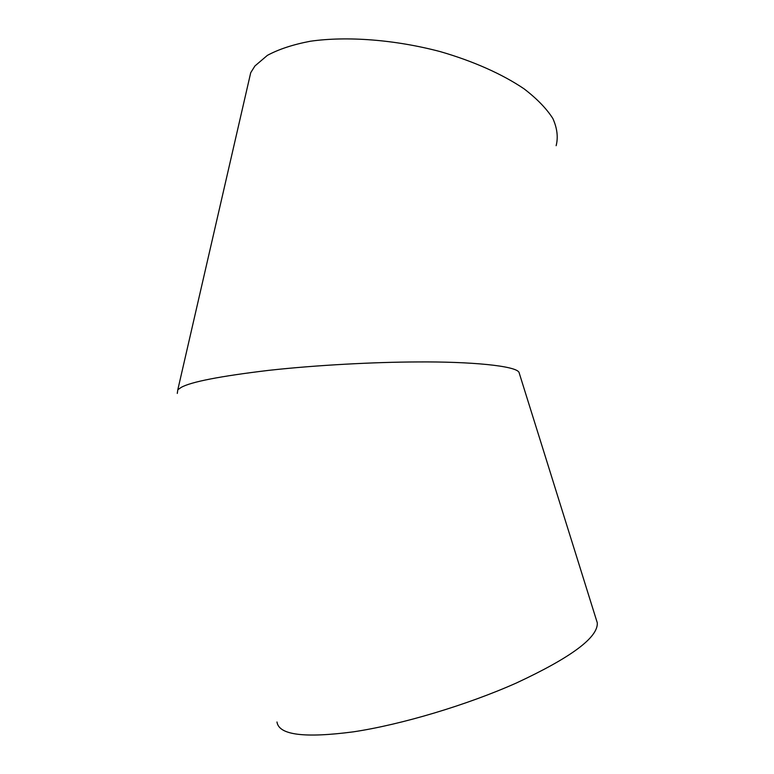 <?xml version="1.0" encoding="UTF-8"?>
<svg xmlns="http://www.w3.org/2000/svg" width="774" height="774" viewBox="0 0 774 774"><rect width="100%" height="100%" fill="white"/><g stroke="black" fill="none" stroke-linecap="round" stroke-linejoin="round"><path stroke-width="1.16" d="M276.976 721.987C278.814 735.029 304.356 738.299 353.621 731.807C401.832 724.512 467.032 704.998 516.413 682.987C571.222 657.455 598.186 637.399 597.296 622.838L596.319 619.713M519.509 373.948L519.015 372.352C515.968 365.841 470.998 361.487 416.905 361.951C375.39 362.087 316.934 365.028 268.81 370.349C220.126 376.183 190.926 381.863 181.203 387.397L177.817 389.719L177.275 393.424M248.135 83.931L250.718 72.698L254.936 65.964L267.388 55.36C278.766 49.226 293.094 44.524 310.384 41.235C347.033 36.001 395.05 39.668 440.087 51.568C473.34 61.156 502.481 74.207 524.075 88.836C536.992 98.753 546.599 108.66 552.878 118.557C557.203 128.232 558.296 137.279 556.138 145.686M597.296 622.838L519.015 372.352M177.817 389.719L250.718 72.698"/></g></svg>
